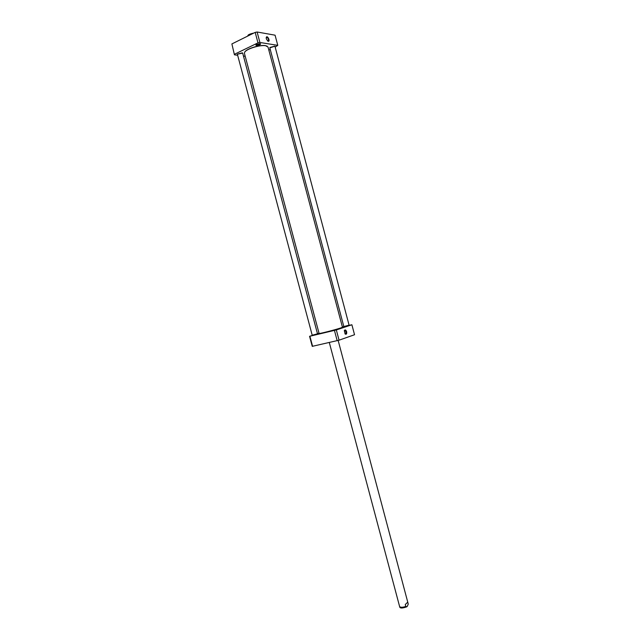 <?xml version="1.0" encoding="UTF-8"?>
<svg xmlns="http://www.w3.org/2000/svg" width="640" height="640" viewBox="0 0 640 640"><rect width="100%" height="100%" fill="white"/><g stroke="black" fill="none" stroke-linecap="round" stroke-linejoin="round"><path stroke-width="0.96" d="M267.176 46.176L265.456 45.624C260.064 44.552 246.496 48.744 244.816 51.992L244.72 52.152M319.088 333.464L244.424 53.352L244.688 52.2C246.392 48.904 260.176 44.648 265.648 45.736L268.032 47.064L342.456 327.232L340.64 327.984C335.192 329.832 318.888 333.976 319.088 333.464L319.304 333.592C319.12 334.096 335.176 330.016 340.544 328.192L342.44 327.264M329.304 342.52L399.664 606.72C399.84 608.384 402.16 608.432 406.648 606.856M405.28 604.512L407.744 602.128L408.248 604.088L407.312 606.336L406.736 606.808L405.792 606.416L405.28 604.512L407.744 602.192M234.44 54.824L231.888 43.928L234.44 54.824L237.512 55.24M245.208 56.296L243.456 56.056M234.624 54.2L257.976 42.864L259.896 42.472L257.112 32L275.072 35.184L277.776 45.36L275.288 47.048M270.24 49.448L268.84 50.112M257.112 32L255.192 32.384L231.888 43.928M257.976 42.864L255.192 32.384M259.896 42.472L277.776 45.36M266.32 38.824L267.832 41.12C271.104 42.568 267.12 34.024 266.216 37.648L266.32 38.824M266.2 37.832L266.528 37.368C268.232 37.992 268.8 39.208 268.224 41.016L267.64 40.984M260 43.624L256.28 44.616M260.088 43.64L255.984 44.912C255.12 46.336 261.856 44.536 260.4 43.728L260.088 43.64M309.568 336.304L312.248 346.352L339.056 340.192L336.328 329.944L309.568 336.304L317.504 333.816L312.208 335.224L237.368 54.208L242.664 53.072L317.504 333.808M317.48 333.712L319.008 333.208M309.912 336.288L312.6 346.352M334.456 330.456L337.184 340.712M348.832 325.432L351.888 324.768L354.536 334.736L339.056 340.192M342.384 326.976L343.936 326.6M351.888 324.768L336.328 329.944M346.648 331.712C345.864 329.784 345.088 329.416 344.32 330.624L345.136 333.992C346.424 334.656 346.92 333.896 346.648 331.712M344.272 330.768L344.736 330.336L346.16 331.848L345.632 334.024L345 333.848M345.848 326.288L347.208 325.928M314.192 334.984L315.664 334.584M343.84 326.544L349.088 325.144L343.832 326.544L269.816 47.832L274.936 46.2L349.088 325.144M274.824 46.152L269.944 47.48M242.368 52.832L237.44 54.112M399.616 606.576C400.576 607.544 402.632 607.496 405.792 606.416M247.904 35.992C247.552 34.944 249.52 33.976 253.808 33.072M407.744 602.128L338.152 340.44"/></g></svg>
